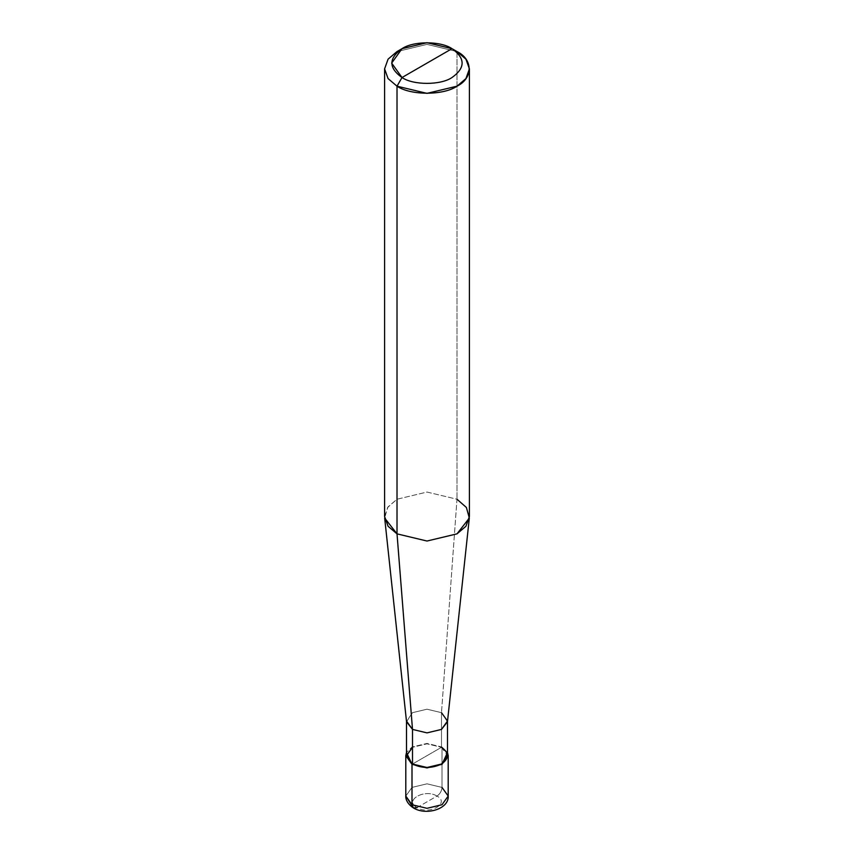 <?xml version="1.0" encoding="UTF-8"?>
<svg xmlns="http://www.w3.org/2000/svg" width="854" height="854" viewBox="0 0 854 854"><rect width="100%" height="100%" fill="white"/><g stroke="black" fill="none" stroke-linecap="round" stroke-linejoin="round"><path stroke-width="0.64" stroke-dasharray="4.27 3.2" d="M441.998 747.015L447.496 752.534L441.998 747.015L427 743.428L412.002 747.015L406.504 752.534L412.002 747.015L427 743.428L441.998 747.015L427 755.673L441.998 747.015L441.998 787.409L427 783.823L412.002 787.409L405.799 796.067L412.002 787.409L427 783.823L441.998 787.409L441.998 747.015M412.002 764.33L427 755.673L412.002 764.33M417.008 807.617L436.992 796.067C424.651 788.306 403.568 800.486 417.008 807.617C403.568 800.486 424.651 788.306 436.992 796.067C440.034 793.974 441.699 791.092 441.998 787.409C441.699 791.092 440.034 793.974 436.992 796.067L417.008 807.617C429.348 815.367 450.432 803.198 436.992 796.067C450.432 803.198 429.348 815.367 417.008 807.617L413.475 807.959M441.998 787.409L448.201 796.067M406.504 755.673L412.503 747.303L427 743.834L441.497 747.303L412.503 764.042L441.497 747.303L427 743.834L412.503 747.303M406.536 721.769L412.503 712.674L427 709.204L441.497 712.674L441.497 747.303L441.497 712.674L427 709.204L412.503 712.674L406.504 721.406M384.588 516.542L388.079 506.817L397.014 499.227L427 492.053L456.986 499.227L441.497 712.674L456.986 499.227L427 492.053L397.014 499.227L387.599 507.489L384.674 518.058M456.986 51.56L456.986 499.227L456.986 51.56L427 44.387L397.014 51.56L427 44.387L456.986 51.56L451.99 48.678M441.497 747.303L447.496 755.673M441.497 712.674L447.464 721.769M456.986 499.227L465.921 506.817L469.412 516.542"/><path stroke-width="1.28" d="M405.799 755.673L405.799 796.067C405.65 796.867 405.49 802.707 413.475 807.959L405.799 796.067L412.002 804.724L412.002 764.33L406.504 752.534L405.799 755.673L412.002 764.33L427 767.917L441.998 764.33L448.201 755.673L447.496 752.534L441.998 764.33L427 767.917L412.002 764.33L412.002 804.724L413.475 807.959L417.008 807.617M413.475 807.959C426.167 815.816 449.097 809.058 448.201 796.067L441.998 804.724L427 808.311L412.002 804.724L427 808.311L441.998 804.724L448.201 796.067L441.998 787.409M412.503 747.303L406.504 755.673L412.503 764.042L412.503 729.412L397.014 533.857L397.014 86.19L402.01 77.533C413.261 85.315 440.739 85.315 451.99 77.533C465.473 67.914 465.473 58.296 451.99 48.678L402.01 77.533C388.527 67.914 388.527 58.296 402.01 48.678C413.261 40.896 440.739 40.896 451.99 48.678C465.473 58.296 465.473 67.914 451.99 77.533C440.739 85.315 413.261 85.315 402.01 77.533L451.99 48.678L427 42.7L402.01 48.678L391.655 63.1L402.01 77.533L397.014 86.19L397.014 533.857L412.503 729.412L412.503 764.042L406.504 755.673L406.504 721.043L412.503 729.412L406.536 721.769L384.674 518.058L397.014 533.857L388.079 526.267L384.588 516.542L384.588 68.875L388.079 78.6L397.014 86.19L388.079 78.6L384.588 68.875L388.079 59.15L397.014 51.56L388.079 59.15L384.588 68.875M469.412 68.875L465.921 59.15L456.986 51.56C473.169 59.353 473.169 78.397 456.986 86.19C443.493 95.531 410.507 95.531 397.014 86.19L427 93.364L456.986 86.19L465.921 78.6L469.412 68.875L469.412 516.542L465.921 526.267L456.986 533.857L427 541.03L397.014 533.857L427 541.03L456.986 533.857L469.326 518.058L447.464 721.769L441.497 729.412L427 732.881L412.503 729.412L427 732.881L441.497 729.412L447.496 721.043L447.496 755.673L441.497 764.042L427 767.5L412.503 764.042C422.164 768.557 431.836 768.557 441.497 764.042C449.311 758.459 449.311 752.876 441.497 747.303M447.496 721.043L441.497 712.674M469.326 518.058L466.401 507.489L456.986 499.227M456.986 51.56L451.99 48.678L456.986 51.56M448.201 796.067L448.201 755.673M397.014 51.56L402.01 48.678"/></g></svg>
